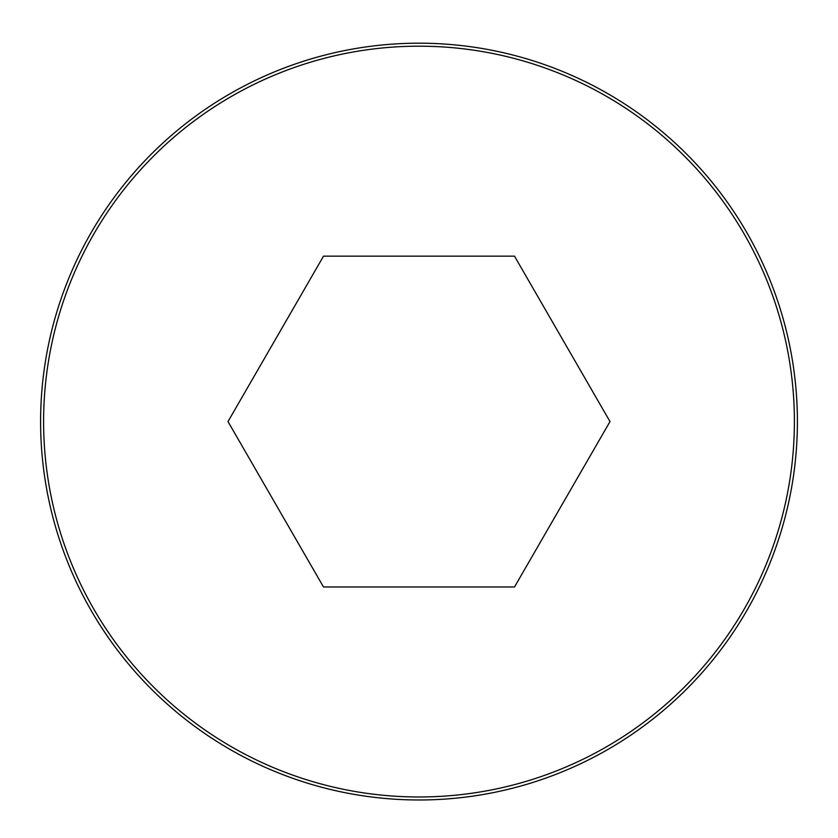 <?xml version="1.0" encoding="UTF-8"?>
<svg xmlns="http://www.w3.org/2000/svg" width="838" height="838" viewBox="0 0 838 838"><rect width="100%" height="100%" fill="white"/><g stroke="black" fill="none" stroke-linecap="round" stroke-linejoin="round"><path stroke-width="1.26" d="M419 43.188A378.388 378.388 0 0 0 91.3 610.776A378.388 378.388 0 0 0 746.7 610.776A378.388 378.388 0 0 0 419 43.188A378.388 378.388 0 0 0 91.3 610.776A378.388 378.388 0 0 0 746.7 610.776A378.388 378.388 0 0 0 419 43.188M610.001 421.577L514.501 256.166L323.499 256.166L227.999 421.577L323.499 586.988L514.501 586.988L610.001 421.577M419 46.184A375.393 375.393 0 0 0 93.898 609.278A375.393 375.393 0 0 0 744.102 609.278A375.393 375.393 0 0 0 419 46.184"/></g></svg>
